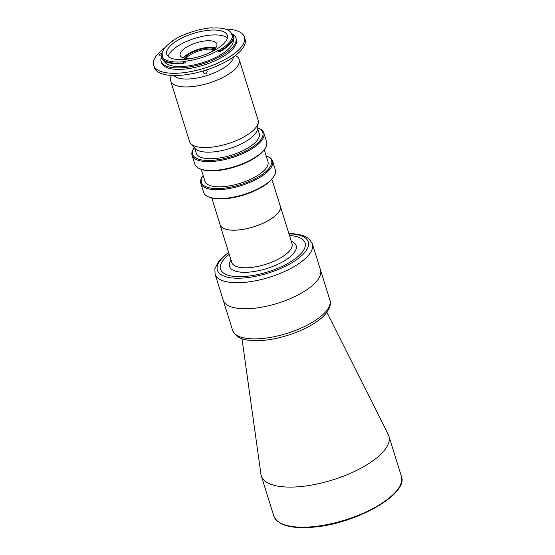<?xml version="1.0" encoding="UTF-8"?>
<svg xmlns="http://www.w3.org/2000/svg" width="555" height="555" viewBox="0 0 555 555"><rect width="100%" height="100%" fill="white"/><g stroke="black" fill="none" stroke-linecap="round" stroke-linejoin="round"><path stroke-width="0.83" d="M211.753 197.969L220.127 224.858A31.482 11.821 -17.3 0 0 237.963 229.971A31.482 11.821 -17.3 0 0 268.155 220.647A31.482 11.821 -17.3 0 0 280.247 206.134L271.874 179.244M232.587 330.308L223.214 300.206A50.942 19.127 -17.3 0 0 252.067 308.476A50.942 19.127 -17.3 0 0 300.928 293.394A50.942 19.127 -17.3 0 0 320.492 269.903L312.375 243.853A50.942 19.127 162.7 0 1 292.811 267.344A50.942 19.127 162.7 0 1 243.957 282.426A50.942 19.127 162.7 0 1 215.097 274.156L223.214 300.206A50.942 19.127 -17.3 0 0 252.067 308.476A50.942 19.127 -17.3 0 0 300.928 293.394A50.942 19.127 -17.3 0 0 320.492 269.903L329.864 300.012A50.942 19.127 162.7 0 1 310.3 323.496A50.942 19.127 162.7 0 1 261.447 338.585A50.942 19.127 162.7 0 1 232.587 330.308C238.123 341.304 248.383 340.603 263.028 340.375C281.295 338.938 304.14 330.905 317.404 321.178C328.588 313.519 331.897 304.293 329.864 300.012M245.629 276.397A44.261 16.615 -17.3 0 0 288.08 263.292A44.261 16.615 -17.3 0 0 305.077 242.882A44.261 16.615 -17.3 0 0 289.495 235.535A44.261 16.615 -17.3 0 1 305.077 242.882A44.261 16.615 -17.3 0 1 288.08 263.292A44.261 16.615 -17.3 0 1 245.629 276.397A44.261 16.615 -17.3 0 1 220.557 269.21A44.261 16.615 -17.3 0 0 245.629 276.397M229.215 254.315A44.261 16.615 -17.3 0 0 220.557 269.21A44.261 16.615 -17.3 0 1 229.215 254.315M219.87 224.033A31.566 11.849 -17.3 0 0 220.044 224.886A31.566 11.849 -17.3 0 0 237.928 230.013A31.566 11.849 -17.3 0 0 268.204 220.661A31.566 11.849 -17.3 0 0 280.324 206.106A31.566 11.849 -17.3 0 0 279.991 205.308M326.867 312.215L388.299 434.683A66.808 25.086 162.7 0 1 388.882 436.119A66.808 25.086 162.7 0 1 363.22 466.921A66.808 25.086 162.7 0 1 299.152 486.707A66.808 25.086 162.7 0 1 261.301 475.857A66.808 25.086 162.7 0 1 260.961 474.345L241.987 338.654M273.969 176.317L273.435 177.163A36.748 13.799 162.7 0 1 225.427 198.711A36.748 13.799 162.7 0 1 209.284 197.143L208.361 196.754A37.58 14.111 -17.3 0 0 224.872 198.357A37.58 14.111 -17.3 0 0 273.969 176.317A37.58 14.111 -17.3 0 0 275.349 169.899L272.581 161.033A37.58 14.111 162.7 0 1 258.151 178.356A37.58 14.111 162.7 0 1 222.111 189.491A37.58 14.111 162.7 0 1 200.82 183.386A37.58 14.111 162.7 0 1 202.2 176.969L202.735 176.122A36.748 13.799 -17.3 0 0 222.208 188.367A36.748 13.799 -17.3 0 0 262.876 174.034A36.748 13.799 -17.3 0 0 266.886 156.142A36.748 13.799 -17.3 0 0 266.164 155.858M266.886 156.142L267.808 156.531A37.58 14.111 162.7 0 1 272.581 161.033M201.264 169.344L204.975 181.277A32.988 12.383 -17.3 0 0 223.665 186.64A32.988 12.383 -17.3 0 0 255.3 176.865A32.988 12.383 -17.3 0 0 267.968 161.658L264.249 149.725M265.221 148.234L264.686 149.08A36.748 13.799 162.7 0 1 216.679 170.628A36.748 13.799 162.7 0 1 200.535 169.06L199.613 168.671A37.58 14.111 -17.3 0 0 216.124 170.274A37.58 14.111 -17.3 0 0 265.221 148.234A37.58 14.111 -17.3 0 0 266.601 141.816L263.84 132.95A37.58 14.111 162.7 0 1 249.403 150.273A37.58 14.111 162.7 0 1 213.363 161.408A37.58 14.111 162.7 0 1 192.079 155.303A37.58 14.111 162.7 0 1 193.452 148.886L193.986 148.039A36.748 13.799 -17.3 0 0 213.46 160.284A36.748 13.799 -17.3 0 0 254.128 145.951A36.748 13.799 -17.3 0 0 258.137 128.059A36.748 13.799 -17.3 0 0 257.624 127.851M258.137 128.059L259.06 128.448A37.58 14.111 162.7 0 1 263.84 132.95M194.583 147.901L196.234 153.194A32.988 12.383 -17.3 0 0 214.917 158.557A32.988 12.383 -17.3 0 0 246.552 148.782A32.988 12.383 -17.3 0 0 259.22 133.575L257.569 128.281M194.299 147.575A36.748 13.799 -17.3 0 0 193.986 148.039M192.079 155.303L194.84 164.169A37.58 14.111 -17.3 0 0 199.613 168.671M203.172 175.477A36.748 13.799 -17.3 0 0 202.735 176.122M200.82 183.386L203.588 192.252A37.58 14.111 -17.3 0 0 208.361 196.754M184.551 58.275A17.538 6.584 162.7 0 1 207.376 48.118A17.538 6.584 162.7 0 1 214.938 48.805M213.987 49.721A16.705 6.271 -17.3 0 0 207.279 49.242A16.705 6.271 -17.3 0 0 185.849 58.483M235.521 55.438L237.027 56.582A35.908 13.487 162.7 0 1 239.226 59.545A35.908 13.487 162.7 0 1 225.434 76.097A35.908 13.487 162.7 0 1 190.996 86.733A35.908 13.487 162.7 0 1 170.656 80.905A35.908 13.487 162.7 0 1 170.78 77.214L171.37 75.418M239.226 59.545L258.103 120.144A35.908 13.487 162.7 0 1 258.29 122.447A35.908 13.487 162.7 0 1 209.866 147.332A35.908 13.487 162.7 0 1 190.677 143.502A35.908 13.487 162.7 0 1 189.526 141.504L170.656 80.905M233.482 56.95A31.649 11.884 162.7 0 1 190.809 78.865A31.649 11.884 162.7 0 1 173.909 75.508M258.29 122.447L257.485 129.003A33.154 12.446 162.7 0 1 212.78 151.98A33.154 12.446 162.7 0 1 195.062 148.442L190.677 143.502M205.919 70.124L207.188 71.345C206.613 74.162 205.281 74.571 203.199 72.573L203.546 70.853M164.877 47.834A47.522 17.843 -17.3 0 0 153.631 65.296L154.325 67.509A47.522 17.843 -17.3 0 0 181.242 75.23A47.522 17.843 -17.3 0 0 226.815 61.154A47.522 17.843 -17.3 0 0 245.06 39.245L244.373 37.032A47.522 17.843 -17.3 0 0 225.198 29.04M153.631 65.296A47.522 17.843 -17.3 0 0 180.548 73.01A47.522 17.843 -17.3 0 0 226.121 58.941A47.522 17.843 -17.3 0 0 244.373 37.032M162.296 55.111A39.169 14.707 -17.3 0 0 161.144 61.334L161.609 62.812A39.169 14.707 -17.3 0 0 183.795 69.174A39.169 14.707 -17.3 0 0 221.355 57.574A39.169 14.707 -17.3 0 0 236.395 39.516L235.937 38.038A39.169 14.707 -17.3 0 0 231.463 33.571M161.144 61.334A39.169 14.707 -17.3 0 0 183.33 67.696A39.169 14.707 -17.3 0 0 220.897 56.097A39.169 14.707 -17.3 0 0 235.937 38.038M164.058 60.814A36.248 13.611 -17.3 0 0 184.468 66.35A36.248 13.611 -17.3 0 0 233.246 39.266M231.761 34.535A36.248 13.611 -17.3 0 0 231.629 34.028A36.248 13.611 -17.3 0 0 212.357 28.048L211.954 27.75A36.998 13.889 -17.3 0 0 211.386 27.799A36.998 13.889 -17.3 0 0 172.688 40.695L172.619 41.146A36.248 13.611 -17.3 0 0 162.414 55.583A36.248 13.611 -17.3 0 0 162.601 56.076L162.018 56.596A36.998 13.889 -17.3 0 0 183.802 61.709L184.801 61.293A36.248 13.611 -17.3 0 0 218.42 50.332L219.489 50.082A36.998 13.889 -17.3 0 0 232.531 34.632L231.768 34.556M209.346 30.213A31.732 11.919 -17.3 0 0 178.911 39.613A31.732 11.919 -17.3 0 0 166.722 54.244A31.732 11.919 -17.3 0 0 184.697 59.399A31.732 11.919 -17.3 0 0 215.132 49.999A31.732 11.919 -17.3 0 0 227.321 35.367A31.732 11.919 -17.3 0 0 209.346 30.213M227.377 38.024A31.732 11.919 -17.3 0 0 210.865 35.09A31.732 11.919 -17.3 0 0 168.186 56.464M209.547 52.801A19.21 7.215 -17.3 0 0 216.88 43.97A19.21 7.215 -17.3 0 0 206.002 40.855A19.21 7.215 -17.3 0 0 187.576 46.544A19.21 7.215 -17.3 0 0 180.202 55.396A19.21 7.215 -17.3 0 0 191.087 58.518A19.21 7.215 -17.3 0 0 191.253 58.504M215.722 47.897A19.21 7.215 -17.3 0 0 208.021 47.348A19.21 7.215 -17.3 0 0 183.386 57.97M183.795 61.813L183.733 62.833A37.83 14.201 162.7 0 1 182.56 62.937A37.83 14.201 162.7 0 1 161.456 57.602L161.644 58.192A37.83 14.201 -17.3 0 0 182.748 63.534A37.83 14.201 -17.3 0 0 183.92 63.423L183.802 61.709M233.565 35.145A37.83 14.201 162.7 0 1 220.224 50.935L220.411 51.525A37.83 14.201 -17.3 0 0 233.745 35.735L232.531 34.632M172.751 41.042L172.39 41.299M212.419 28.041L212.003 27.785M220.224 50.935L219.551 50.158L219.947 51.421L218.83 51.664L218.42 50.332M184.801 61.293L185.217 62.618L184.191 63.076M183.92 63.423L183.733 62.833M161.456 57.602L162.018 56.596M162.199 53.523L161.422 53.592A1.755 0.659 -17.3 0 0 159.743 54.112A1.755 0.659 -17.3 0 0 159.063 54.917A1.755 0.659 -17.3 0 0 160.062 55.202L161.089 55.118A1.755 0.659 -17.3 0 0 162.247 54.841M228.702 252.664A47.605 17.871 -17.3 0 0 244.332 277.937A47.605 17.871 -17.3 0 0 302.704 254.634A47.605 17.871 -17.3 0 0 288.982 233.891M291.292 241.321A34.91 13.105 162.7 0 1 288.17 258.297A34.91 13.105 162.7 0 1 249.264 272.103A34.91 13.105 162.7 0 1 231.012 260.094M220.044 224.886L231.754 262.48A31.566 11.849 -17.3 0 0 249.639 267.607A31.566 11.849 -17.3 0 0 279.914 258.262A31.566 11.849 -17.3 0 0 292.034 243.707L280.324 206.106M401.369 476.218C408.979 494.415 354.569 524.433 312.035 527.25C290.438 528.866 277.694 525.099 273.788 515.949A66.808 25.086 -17.3 0 0 311.639 526.799A66.808 25.086 -17.3 0 0 375.714 507.013A66.808 25.086 -17.3 0 0 401.369 476.218L388.882 436.119M161.852 54.973L161.422 53.592M228.577 252.268L218.899 260.905L214.875 268.766L215.097 274.156M288.857 233.488L292.811 233.627L301.712 235.105L306.422 237.041L309.496 239.288L312.375 243.853M273.788 515.949L261.301 475.857M231.81 34.618L231.629 34.028M162.601 56.173L162.414 55.583"/></g></svg>
